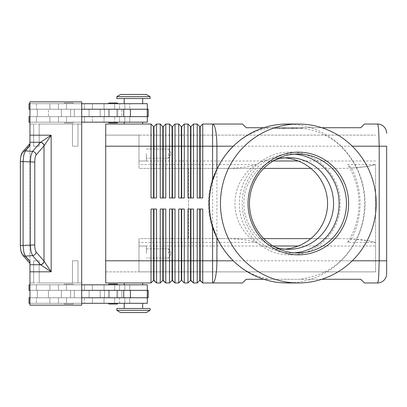 <?xml version="1.0" encoding="UTF-8"?>
<svg xmlns="http://www.w3.org/2000/svg" width="407" height="407" viewBox="0 0 407 407"><rect width="100%" height="100%" fill="white"/><g stroke="black" fill="none" stroke-linecap="round" stroke-linejoin="round"><path stroke-width="0.31" stroke-dasharray="2.04 1.53" d="M275.051 247.125A45.798 44.872 -90 0 1 243.834 203.5A45.798 44.872 -90 0 1 275.051 159.875M116.997 284.081L109.234 284.081A0.738 0.738 0 0 0 108.496 284.819L117.74 284.819A0.738 0.738 0 0 0 116.997 284.081L115.181 284.081M109.234 304.044L116.997 304.044A0.738 0.738 0 0 0 117.74 303.301L108.496 303.301L117.74 303.301M116.997 304.044L115.181 304.044M147.309 297.756L36.416 297.756L147.309 297.756L147.309 303.301L29.024 303.301L147.309 303.301L119.587 303.301L119.587 297.756L147.309 297.756L29.95 297.756L74.303 297.756L74.303 290.364L37.342 290.364L37.342 297.756L37.342 290.364L135.984 290.364L29.95 290.364L37.342 290.364L37.342 297.756L37.342 290.364L29.95 290.364L147.309 290.364L29.024 290.364L84.468 290.364L29.95 290.364L29.95 297.756L36.879 297.756L36.416 297.756L36.416 303.301L129.752 303.301L119.587 303.301L119.587 297.756L124.842 297.756L124.842 303.301L124.842 297.756L129.752 297.756L129.752 303.301L129.752 297.756L114.657 297.756L114.657 303.301L114.657 297.756L104.044 297.756L104.044 303.301L104.044 297.756L92.399 297.756L92.399 303.301L92.399 297.756L36.416 297.756L36.416 303.301L84.468 303.301L84.468 297.756L84.468 303.301L29.024 303.301L29.024 297.756L51.267 297.756L29.024 297.756L29.95 297.756L29.95 290.364L29.95 297.756L74.303 297.756L74.303 290.364L74.303 297.756L81.7 297.756L81.7 290.364L74.303 290.364L74.303 297.756L135.984 297.756L29.95 297.756L29.95 290.364M147.309 290.364L147.309 284.819L29.024 284.819L147.309 284.819L29.024 284.819L29.024 290.364L148.234 290.364L36.879 290.364L61.365 290.364L61.365 297.756L61.365 290.364L148.234 290.364L148.234 297.756L29.95 297.756M142.689 303.301L142.689 308.475L124.206 308.475L124.206 303.301L142.689 303.301L124.206 303.301M73.382 284.819A0.738 0.738 0 0 0 72.639 284.081L64.881 284.081A0.738 0.738 0 0 0 64.138 284.819L73.382 284.819A0.738 0.738 0 0 0 72.639 284.081L64.881 284.081A0.738 0.738 0 0 0 64.138 284.819L73.382 284.819M72.639 304.044A0.738 0.738 0 0 0 73.382 303.301L64.138 303.301A0.738 0.738 0 0 0 64.881 304.044L72.639 304.044A0.738 0.738 0 0 0 73.382 303.301L64.138 303.301A0.738 0.738 0 0 0 64.881 304.044L72.639 304.044M117.74 122.181A0.738 0.738 0 0 1 116.997 122.919L109.234 122.919A0.738 0.738 0 0 1 108.496 122.181L117.74 122.181L108.496 122.181M109.234 102.956L116.997 102.956A0.738 0.738 0 0 1 117.74 103.699L108.496 103.699L117.74 103.699M147.309 109.244L119.587 109.244L119.587 103.699L119.587 109.244L129.752 109.244L129.752 103.699L129.752 109.244L36.416 109.244L36.416 103.699L49.883 103.699L49.883 109.244L49.883 103.699L58.455 103.699L58.455 109.244L58.455 103.699L84.468 103.699L84.468 109.244L84.468 103.699L66.529 103.699L66.529 109.244L66.529 103.699L29.024 103.699L29.024 109.244L51.267 109.244L48.428 109.244L48.428 116.636L48.428 109.244L89.092 109.244L36.416 109.244L147.309 109.244L29.95 109.244L37.342 109.244L37.342 116.636L74.303 116.636L74.303 109.244L37.342 109.244L74.303 109.244L74.303 116.636L37.342 116.636L37.342 109.244L37.342 116.636L29.95 116.636L147.309 116.636L29.024 116.636L147.309 116.636L29.95 116.636L37.342 116.636L37.342 109.244L29.95 109.244L29.95 116.636L29.95 109.244L36.879 109.244L29.024 109.244L84.468 109.244L36.416 109.244L36.416 103.699L147.309 103.699L29.024 103.699L147.309 103.699L147.309 109.244L29.95 109.244L29.95 116.636L89.092 116.636L29.024 116.636L29.024 122.181L147.309 122.181L29.024 122.181L66.529 122.181L66.529 116.636L66.529 122.181L84.468 122.181L84.468 116.636L84.468 122.181L58.455 122.181L58.455 116.636L58.455 122.181L49.883 122.181L49.883 116.636L49.883 122.181L36.416 122.181L36.416 116.636L36.416 122.181L92.399 122.181L92.399 116.636L92.399 122.181L104.044 122.181L104.044 116.636L104.044 122.181L114.657 122.181L114.657 116.636L114.657 122.181L129.752 122.181L129.752 116.636L129.752 122.181L124.842 122.181L124.842 116.636L124.842 122.181L119.587 122.181L119.587 116.636L119.587 122.181L147.309 122.181L147.309 116.636M142.689 103.699L133.445 103.699L142.689 103.699L142.689 98.525L124.206 98.525L124.206 103.699L142.689 103.699L124.206 103.699M124.206 98.525L142.689 98.525M73.382 122.181A0.738 0.738 0 0 1 72.639 122.919L64.881 122.919A0.738 0.738 0 0 1 64.138 122.181L73.382 122.181A0.738 0.738 0 0 1 72.639 122.919L64.881 122.919A0.738 0.738 0 0 1 64.138 122.181L73.382 122.181M72.639 102.956A0.738 0.738 0 0 1 73.382 103.699L64.138 103.699A0.738 0.738 0 0 1 64.881 102.956L72.639 102.956A0.738 0.738 0 0 1 73.382 103.699L64.138 103.699A0.738 0.738 0 0 1 64.881 102.956L72.639 102.956M273.112 160.994L138.99 160.994L138.99 135.119L375.559 135.119L105.723 135.119L105.723 282.972L151.007 282.972L151.007 209.045L156.547 209.045L156.547 282.972L160.246 282.972L160.246 209.045L165.791 209.045L165.791 282.972L169.485 282.972L169.485 209.045L175.03 209.045L172.446 209.045L175.03 209.045L175.03 282.972L178.729 282.972L178.729 209.045L184.274 209.045L181.685 209.045L184.274 209.045L184.274 282.972L187.968 282.972L187.968 209.045L193.513 209.045L190.924 209.045L193.513 209.045L193.513 282.972L197.212 282.972L197.212 209.045L202.752 209.045L200.168 209.045L202.752 209.045L202.752 260.795L212.581 260.795L212.581 282.972L242.491 282.972L246.189 279.278L360.775 279.278L364.474 282.972L377.411 282.972C377.905 282.875 378.327 280.708 378.683 276.475L379.212 260.795L379.212 146.205L378.683 130.525C378.327 126.292 377.905 124.125 377.411 124.028L364.474 124.028L360.775 127.722L246.189 127.722L242.491 124.028L212.581 124.028L212.581 146.205L202.752 146.205L202.752 197.955L197.212 197.955L197.212 124.028L199.796 126.613L199.796 197.955L202.752 197.955L200.168 197.955L200.168 126.613L202.752 124.028L202.752 146.205L193.513 146.205L193.513 197.955L187.968 197.955L187.968 124.028L190.557 126.613L190.557 197.955L193.513 197.955L190.924 197.955L190.924 126.613L193.513 124.028L193.513 146.205L184.274 146.205L184.274 197.955L178.729 197.955L178.729 124.028L181.313 126.613L181.313 197.955L184.274 197.955L181.685 197.955L181.685 126.613L184.274 124.028L184.274 146.205L175.03 146.205L175.03 197.955L169.485 197.955L169.485 124.028L172.075 126.613L172.075 197.955L175.03 197.955L172.446 197.955L172.446 126.613L175.03 124.028L175.03 146.205L165.791 146.205L165.791 197.955L160.246 197.955L160.246 124.028L162.836 126.613L162.836 197.955L165.791 197.955L163.202 197.955L163.202 126.613L165.791 124.028L165.791 146.205L156.547 146.205L156.547 197.955L151.007 197.955L151.007 124.028L153.592 126.613L153.592 197.955L156.547 197.955L153.963 197.955L153.963 126.613L156.547 124.028L156.547 146.205L105.723 146.205L105.723 260.795L105.723 135.119L138.99 135.119L138.99 164.57L256.11 164.621A46.744 45.798 180 0 1 280.815 157.702A46.744 45.798 180 0 1 284.839 157.87M202.752 124.028L212.581 124.028A22.176 4.329 90 0 1 215.644 130.525A22.176 4.329 90 0 1 216.911 146.205L386.65 146.205L386.65 260.795L216.911 260.795L216.911 146.205L212.581 146.205L212.581 260.795L216.911 260.795A22.176 4.329 90 0 1 215.644 276.475A22.176 4.329 90 0 1 212.581 282.972L202.752 282.972L202.752 260.795L200.168 260.795L200.168 280.387L199.796 280.387L199.796 209.045L197.212 209.045L200.168 209.045L200.168 260.795L190.924 260.795L190.924 280.387L190.557 280.387L190.557 209.045L187.968 209.045L190.924 209.045L190.924 260.795L181.685 260.795L181.685 280.387L181.313 280.387L181.313 209.045L178.729 209.045L181.685 209.045L181.685 260.795L172.446 260.795L172.446 280.387L172.075 280.387L172.075 209.045L169.485 209.045L172.446 209.045L172.446 260.795L163.202 260.795L163.202 280.387L162.836 280.387L162.836 209.045L160.246 209.045L165.791 209.045L163.202 209.045L163.202 260.795L153.963 260.795L153.963 280.387L153.592 280.387L153.592 209.045L151.007 209.045L156.547 209.045L153.963 209.045L153.963 260.795L105.723 260.795L138.99 260.795L138.99 238.614L138.99 240.781L138.99 238.614L224.45 238.614C234.376 238.65 242.903 239.372 250.035 240.781L256.11 242.43L138.99 242.43L138.99 271.881L138.99 246.006L138.99 271.881L375.559 271.881L138.99 271.881L138.99 246.006L273.112 246.006M263.756 279.278L269.195 279.278L258.481 276.475C249.405 273.387 241.025 268.157 233.348 260.795L226.048 252.615L219.933 243.483M256.11 164.57L250.035 166.219C242.903 167.628 234.376 168.35 224.45 168.386L138.99 168.386L138.99 146.205L105.723 146.205L105.723 124.028L151.007 124.028M156.547 124.028L160.246 124.028M165.791 124.028L169.485 124.028M175.03 124.028L178.729 124.028M184.274 124.028L187.968 124.028M193.513 124.028L197.212 124.028M151.007 282.972L153.592 280.387M150.081 96.673L116.814 96.673L150.081 96.673L116.814 96.673L116.814 98.525L150.081 98.525L116.814 98.525L150.081 98.525L150.081 96.673M146.383 94.455L120.508 94.455M124.206 124.028L142.689 124.028L142.689 122.181L124.206 122.181L142.689 122.181L124.206 122.181L124.206 124.028L142.689 124.028M124.206 122.181L142.689 122.181M124.206 284.819L133.445 284.819L124.206 284.819L124.206 282.972L142.689 282.972L142.689 284.819L124.206 284.819L142.689 284.819M150.081 310.327L146.383 312.545L120.508 312.545L116.814 310.327L116.814 308.475L150.081 308.475L150.081 310.327L116.814 310.327M150.081 308.475L116.814 308.475L150.081 308.475M124.206 282.972L142.689 282.972M217.262 168.386C211.732 179.416 208.939 191.122 208.883 203.5C208.939 215.878 211.732 227.584 217.262 238.614L217.175 238.614A72.955 71.479 -90 0 1 208.348 203.5A72.955 71.479 -90 0 1 217.175 168.386L263.782 168.386M310.826 168.386L339.194 168.386C350.595 168.35 360.388 167.628 368.584 166.219L375.559 164.57L375.559 242.43L347.659 242.43A75.448 73.876 0 0 0 358.984 203.5A75.448 73.876 0 0 0 347.659 164.57L375.559 164.57L368.584 166.219L351.526 168.05L347.659 164.57M310.826 238.614L339.194 238.614C350.595 238.65 360.388 239.372 368.584 240.781L351.526 238.95C357.168 227.828 360.017 216.01 360.073 203.5C360.017 190.99 357.168 179.172 351.526 168.05M263.782 238.614L138.99 238.614L138.99 260.795L105.723 260.795M146.383 153.597L146.383 160.994L146.383 153.597M168.564 153.597L168.564 158.145L168.564 153.597M146.383 253.403L146.383 246.006L146.383 253.403M168.564 253.403L168.564 248.855L168.564 253.403M64.881 122.919L72.639 122.919L64.881 122.919M124.206 308.475L142.689 308.475M108.496 284.819L117.74 284.819M22.527 152.081A3.699 3.424 -139 0 0 21.836 154.395A3.699 3.424 -139 0 1 22.619 151.969A3.699 3.424 -139 0 1 22.634 151.953C21.271 153.551 20.508 156.736 20.355 161.508L23.097 161.508L23.097 245.492L23.83 252.142L25.407 256.14L29.95 261.355L29.95 305.148L81.7 305.148L81.7 101.852L81.7 305.148L29.95 305.148L81.7 305.148L81.7 282.972L39.189 282.972L39.189 260.795L39.189 282.972L72.456 282.972L39.189 282.972L39.189 260.795L33.644 260.795L33.644 282.972L29.95 282.972L29.95 124.028L39.189 124.028L29.95 124.028L33.644 124.028L33.644 146.205L33.644 124.028L33.644 146.205L39.189 146.205L39.189 124.028L78.002 124.028L78.002 146.205L72.456 146.205L72.456 124.028L39.189 124.028L39.189 146.205L33.644 146.205L33.644 124.028L29.95 124.028L29.95 101.852L81.7 101.852L81.7 124.028L78.002 124.028L81.7 124.028L81.7 282.972L72.456 282.972L72.456 260.795L78.002 260.795L78.002 282.972L78.002 260.795L72.456 260.795L72.456 282.972L72.456 260.795L72.456 282.972L33.644 282.972L33.644 260.795L33.644 282.972L29.95 282.972L29.95 101.852L81.7 101.852L29.95 101.852L29.95 145.645L29.95 143.564L29.95 145.645L25.407 150.86L32.555 151.44L40.552 142.262L51.16 135.19L44.012 145.915L36.126 154.975C35.272 156.176 34.819 158.547 34.763 162.088L34.763 244.912L30.24 244.912L30.24 162.088L30.978 155.438L32.555 151.44A3.699 3.424 -139 0 1 34.992 152.564A3.699 3.424 -139 0 1 36.126 154.975M34.763 244.912C34.819 248.453 35.272 250.824 36.126 252.025L44.012 261.085L51.16 271.81L40.552 264.738L32.555 255.56L30.978 251.562L30.24 244.912L20.35 245.492L20.35 161.508M40.441 142.379A3.699 3.424 -139 0 1 42.877 143.503A3.699 3.424 -139 0 1 44.012 145.915L44.012 261.085A3.699 3.424 -41 0 1 42.877 263.497A3.699 3.424 -41 0 1 40.441 264.621M22.634 151.953A3.699 3.424 -139 0 1 22.782 151.796A3.699 3.424 -139 0 1 25.407 150.86L23.83 154.858L23.097 161.508L34.763 162.088M321.795 127.722L300.859 127.722L312.947 130.525C323.494 133.608 332.738 138.833 340.684 146.205C356.323 161.976 364.336 181.074 364.718 203.5C364.336 225.926 356.323 245.024 340.684 260.795C332.738 268.167 323.494 273.392 312.947 276.475L300.859 279.278L321.795 279.278M219.933 163.517L226.048 154.385L233.348 146.205C241.025 138.843 249.405 133.613 258.481 130.525L269.195 127.722L263.756 127.722M287.225 124.028A79.472 77.864 -90 0 1 365.089 203.5A79.472 77.864 -90 0 1 287.225 282.972M294.297 252.854A49.496 48.494 -90 0 1 290.644 252.996A49.496 48.494 -90 0 1 242.15 203.5A49.496 48.494 -90 0 1 290.644 154.004A49.496 48.494 -90 0 1 294.297 154.146M269.195 127.722L300.859 127.722M347.659 242.43L351.526 238.95M284.839 249.13A46.744 45.798 180 0 1 280.815 249.298A46.744 45.798 180 0 1 256.11 242.379A45.798 44.872 -90 0 1 234.956 203.5A45.798 44.872 -90 0 1 256.11 164.621M375.559 164.57L375.559 271.881L375.559 242.43L368.584 240.781L375.559 242.43M138.99 242.43L138.99 246.006L146.383 246.006L138.99 246.006M105.723 271.881L138.99 271.881L105.723 271.881M217.175 238.614L224.45 238.614M224.45 168.386L217.175 168.386M300.859 279.278L269.195 279.278M274.471 127.722L302.182 127.722L274.471 127.722L274.471 128.464L302.182 128.464L274.471 128.464M138.99 160.994L146.383 160.994L138.99 160.994L138.99 164.57M29.95 143.564L29.95 143.564A3.699 3.424 -139 0 0 29.324 145.792A3.699 3.424 -139 0 1 29.95 143.564L29.95 144.765L29.95 143.564M36.126 252.025A3.699 3.424 -41 0 1 34.992 254.436A3.699 3.424 -41 0 1 32.555 255.56L25.407 256.14A3.699 3.424 -41 0 1 22.782 255.204A3.699 3.424 -41 0 1 22.634 255.047A3.699 3.424 -41 0 1 22.619 255.031A3.699 3.424 -41 0 1 21.836 252.605C20.981 251.404 20.528 249.033 20.472 245.492L20.472 161.508C20.528 157.967 20.981 155.596 21.836 154.395L29.95 144.765L21.836 154.395C20.981 155.596 20.528 157.967 20.472 161.508L20.472 245.492C20.528 249.033 20.981 251.404 21.836 252.605L29.324 261.208A3.699 3.424 -41 0 0 29.95 263.436L29.95 144.765L29.95 263.436A3.699 3.424 -41 0 1 29.324 261.208L21.836 252.605A3.699 3.424 -41 0 0 22.527 254.919M29.95 142.262L40.552 142.262A3.699 3.393 -135 0 1 44.088 145.792M44.088 261.208A3.699 3.393 -45 0 1 40.552 264.738L29.95 264.738M33.644 260.795L39.189 260.795L39.189 282.972L29.95 282.972L29.95 305.148L29.95 282.972L33.644 282.972L33.644 260.795M72.456 124.028L72.456 146.205L72.456 124.028L39.189 124.028L39.189 146.205L39.189 124.028L72.456 124.028L72.456 146.205L78.002 146.205L78.002 124.028L78.002 146.205L78.002 124.028L72.456 124.028M81.7 109.244L74.303 109.244L74.303 116.636L74.303 109.244L148.234 109.244L36.879 109.244L61.365 109.244L61.365 116.636L70.609 116.636L61.365 116.636L61.365 109.244L61.365 116.636L61.365 109.244L70.609 109.244L70.609 116.636L100.178 116.636L70.609 116.636L70.609 109.244L100.178 109.244L100.178 116.636L104.523 116.636L100.178 116.636L100.178 109.244L104.523 109.244L104.523 116.636L121.861 116.636L104.523 116.636L104.523 109.244L121.861 109.244L121.861 116.636L148.234 116.636L121.861 116.636L121.861 109.244L148.234 109.244L148.234 116.636L74.303 116.636L81.7 116.636L81.7 109.244L81.7 116.636M81.7 124.028L78.002 124.028L81.7 124.028M78.002 282.972L78.002 260.795L78.002 282.972M64.138 303.301L73.382 303.301L64.138 303.301M81.7 303.301L29.95 303.301M36.416 284.819L36.416 290.364L36.416 284.819M29.95 284.819L81.7 284.819M71.22 103.699L64.138 103.699L71.22 103.699M109.234 122.919L116.997 122.919M81.7 103.699L29.95 103.699M29.95 122.181L81.7 122.181M339.194 238.614L217.262 238.614M105.723 146.205L138.99 146.205L138.99 135.119L138.99 168.386L339.194 168.386M188.522 168.386L188.522 238.614L188.522 168.386M120.508 312.545L146.383 312.545L120.508 312.545M199.796 209.045L200.168 209.045M190.557 209.045L190.924 209.045M181.313 209.045L181.685 209.045M172.075 209.045L172.446 209.045M162.836 209.045L163.202 209.045M153.592 209.045L153.963 209.045M199.796 126.613L200.168 126.613M199.796 197.955L200.168 197.955M190.557 126.613L190.924 126.613M190.557 197.955L190.924 197.955M181.313 126.613L181.685 126.613M181.313 197.955L181.685 197.955M172.075 126.613L172.446 126.613M172.075 197.955L172.446 197.955M162.836 126.613L163.202 126.613M162.836 197.955L163.202 197.955M153.592 126.613L153.963 126.613M153.592 197.955L153.963 197.955M284.172 127.722L295.004 127.722L287.403 127.722L287.403 128.464L295.004 128.464L281.649 128.464L287.403 128.464L287.403 127.722L284.172 127.722L284.172 128.464M289.25 127.722L289.25 128.464L289.25 127.722M292.48 127.722L292.48 128.464M291.987 128.464L284.666 128.464L291.987 128.464L291.987 127.722L292.908 127.722L283.74 127.722L291.987 127.722L291.987 128.464M289.713 127.722L284.666 127.722L284.666 128.464L297.135 128.464L283.74 128.464L284.666 128.464L284.666 127.722L296.21 127.722L279.517 127.722L293.427 127.722L293.427 128.464L289.713 128.464L293.427 128.464L293.427 127.722L289.713 127.722L289.713 128.464M301.114 127.722L288.324 127.722L301.114 127.722L301.114 128.464M275.539 127.722L288.324 127.722L288.324 128.464L288.324 127.722L288.324 128.464L288.324 127.722L275.539 127.722L275.539 128.464M302.182 127.722L302.182 128.464M283.109 127.722L294.078 127.722L283.109 127.722L283.109 128.464L295.004 128.464L283.109 128.464M294.078 127.722L295.004 127.722L294.078 127.722L294.078 128.464M296.764 127.722L292.806 127.722L296.764 127.722L296.764 128.464L296.764 127.722M280.443 128.464L279.517 128.464L280.443 128.464L280.443 127.722L280.443 128.464M292.806 127.722L292.806 128.464M284.666 127.722L283.74 127.722L284.666 127.722L284.666 128.464L284.666 127.722M29.95 109.244L29.95 116.636M147.013 297.756L135.984 297.756L147.013 297.756M68.763 297.756L89.092 297.756L68.763 297.756M81.7 297.756L81.7 290.364M61.365 297.756L61.365 290.364L61.365 297.756M113.115 297.756L117.74 297.756L113.115 297.756M113.115 290.364L117.74 290.364L113.115 290.364M113.115 109.244L117.74 109.244L113.115 109.244M113.115 116.636L117.74 116.636L113.115 116.636M58.455 297.756L58.455 303.301L58.455 297.756M66.529 284.819L66.529 290.364L66.529 284.819M124.842 284.819L124.842 290.364L124.842 284.819M124.842 109.244L124.842 103.699L124.842 109.244M58.455 284.819L58.455 290.364L58.455 284.819M66.529 297.756L66.529 303.301L66.529 297.756M29.95 135.19L51.16 135.19L51.16 271.81L29.95 271.81M340.684 146.205L352.284 146.205M352.284 260.795L340.684 260.795M121.861 297.756L121.861 290.364L121.861 297.756M104.523 297.756L104.523 290.364L104.523 297.756M100.178 297.756L100.178 290.364L100.178 297.756M70.609 297.756L70.609 290.364L70.609 297.756M49.883 297.756L49.883 303.301L49.883 297.756M49.883 284.819L49.883 290.364L49.883 284.819M92.399 284.819L92.399 290.364L92.399 284.819M104.044 284.819L104.044 290.364L104.044 284.819M114.657 284.819L114.657 290.364L114.657 284.819M92.399 109.244L92.399 103.699L92.399 109.244M104.044 109.244L104.044 103.699L104.044 109.244M114.657 109.244L114.657 103.699L114.657 109.244M298.214 246.006L375.559 246.006M375.559 160.994L298.214 160.994M285.505 127.722L285.505 128.464M283.903 127.722L283.903 128.464M281.771 127.722L281.771 128.464L281.771 127.722M282.575 127.722L282.575 128.464L282.575 127.722M291.147 127.722L291.147 128.464M292.75 127.722L292.75 128.464M294.882 127.722L294.882 128.464M279.11 127.722L279.11 128.464M277.508 127.722L277.508 128.464M296.21 127.722L296.21 128.464L296.21 127.722M147.258 109.244L147.258 116.636M130.382 109.244L130.382 116.636M123.759 109.244L123.759 116.636M147.258 297.756L147.258 290.364M130.382 297.756L130.382 290.364M123.759 297.756L123.759 290.364M289.815 254.843C262.846 255.555 238.69 230.891 239.397 203.5C238.69 176.109 262.846 151.445 289.815 152.157C316.783 151.445 340.939 176.109 340.232 203.5C340.939 230.891 316.783 255.555 289.815 254.843M48.428 297.756L48.428 290.364L48.428 297.756M84.468 284.819L84.468 290.364L84.468 284.819M119.587 284.819L119.587 290.364L119.587 284.819M89.092 109.244L89.092 116.636L89.092 109.244M146.383 149.054L168.564 149.054L171.296 153.597L168.564 158.145L171.296 153.597L168.564 149.054L146.383 149.054M138.99 146.205L146.383 146.205L138.99 146.205M146.383 248.855L168.564 248.855L171.296 253.403L168.564 257.946L171.296 253.403L168.564 248.855L146.383 248.855M89.092 297.756L89.092 290.364L89.092 297.756M297.955 252.996L290.644 252.996M288.705 249.298L280.815 249.298M288.705 157.702L280.815 157.702M297.955 154.004L290.644 154.004M22.634 255.047C21.271 253.449 20.508 250.264 20.355 245.492M29.95 143.549L22.619 151.969M22.619 255.031L29.95 263.451M129.752 290.364L129.752 284.819L129.752 290.364M168.564 158.145L146.383 158.145L168.564 158.145M146.383 260.795L138.99 260.795L146.383 260.795M168.564 257.946L146.383 257.946L168.564 257.946M285.628 127.722L285.628 128.464M281.649 127.722L281.649 128.464M291.025 127.722L291.025 128.464M295.004 127.722L295.004 128.464L295.004 127.722M292.908 127.722L292.908 128.464M283.74 127.722L283.74 128.464L283.74 127.722M277.386 127.722L277.386 128.464M297.135 127.722L297.135 128.464L297.135 127.722M279.517 127.722L279.517 128.464M108.496 297.756L108.496 290.364L108.496 297.756M109.422 297.756L109.422 290.364L109.422 297.756M116.814 297.756L116.814 290.364L116.814 297.756M117.74 297.756L117.74 290.364L117.74 297.756M117.74 109.244L117.74 116.636L117.74 109.244M116.814 109.244L116.814 116.636L116.814 109.244M109.422 116.636L109.422 109.244L109.422 116.636M108.496 116.636L108.496 109.244L108.496 116.636"/><path stroke-width="0.61" d="M275.051 159.875A45.798 44.872 -90 0 1 288.705 157.702A45.798 44.872 -90 0 1 333.577 203.5A45.798 44.872 -90 0 1 288.705 249.298A45.798 44.872 -90 0 1 275.051 247.125M117.74 284.819A0.738 0.738 0 0 0 116.997 284.081L109.234 284.081A0.738 0.738 0 0 0 108.496 284.819M116.997 304.044L109.234 304.044L116.997 304.044A0.738 0.738 0 0 0 117.74 303.301M108.496 303.301A0.738 0.738 0 0 0 109.234 304.044A0.738 0.738 0 0 1 108.496 303.301M109.234 122.919L116.997 122.919L109.234 122.919A0.738 0.738 0 0 1 108.496 122.181M109.234 102.956L116.997 102.956L109.234 102.956A0.738 0.738 0 0 0 108.496 103.699A0.738 0.738 0 0 1 109.234 102.956L116.997 102.956A0.738 0.738 0 0 1 117.74 103.699M321.795 127.722L360.775 127.722L364.474 124.028L377.411 124.028A9.239 9.239 0 0 1 383.943 126.735A9.239 9.239 0 0 0 377.411 124.028C377.905 124.125 378.327 126.292 378.683 130.525L379.212 146.205L386.65 146.205L386.65 273.733L386.65 260.795L379.212 260.795L378.683 276.475C378.327 280.708 377.905 282.875 377.411 282.972A9.239 9.239 0 0 0 383.943 280.265A9.239 9.239 0 0 1 377.411 282.972L364.474 282.972L360.775 279.278L321.795 279.278M298.326 282.972L287.225 282.972A79.472 77.864 -90 0 1 220.024 243.64L216.911 237.668L212.581 226.277A83.608 81.863 0 0 1 209.284 203.5A83.608 81.863 0 0 1 212.581 180.723L216.911 169.332L220.024 163.36A79.472 77.864 -90 0 1 287.225 124.028L298.326 124.028A79.472 77.864 -90 0 1 376.185 203.5A79.472 77.864 -90 0 1 298.326 282.972A79.472 77.864 -90 0 1 220.462 203.5A79.472 77.864 -90 0 1 298.326 124.028M199.796 209.045L199.796 280.387L202.752 282.972L242.491 282.972L246.189 279.278L263.756 279.278M153.592 197.955L153.592 126.613L153.963 126.613L153.963 197.955M105.723 260.795L105.723 282.972L151.007 282.972L153.592 280.387L156.547 282.972L156.547 209.045L151.007 209.045L151.007 260.795L105.723 260.795L105.723 124.028L151.007 124.028L151.007 197.955L156.547 197.955L156.547 124.028L160.246 124.028L160.246 197.955L165.791 197.955L165.791 124.028L169.485 124.028L169.485 197.955L175.03 197.955L175.03 124.028L178.729 124.028L178.729 197.955L184.274 197.955L184.274 124.028L187.968 124.028L187.968 197.955L193.513 197.955L193.513 124.028L197.212 124.028L197.212 197.955L202.752 197.955L202.752 124.028L212.581 124.028A22.176 4.329 90 0 1 215.644 130.525A22.176 4.329 90 0 1 216.911 146.205L233.267 146.205M151.007 124.028L153.592 126.613M162.836 197.955L162.836 126.613L163.202 126.613L163.202 197.955M160.246 124.028L162.836 126.613M172.075 197.955L172.075 126.613L172.446 126.613L172.446 197.955M169.485 124.028L172.075 126.613M181.313 197.955L181.313 126.613L181.685 126.613L181.685 197.955M178.729 124.028L181.313 126.613M190.557 197.955L190.557 126.613L190.924 126.613L190.924 197.955M187.968 124.028L190.557 126.613M199.796 197.955L199.796 126.613L200.168 126.613L200.168 197.955M197.212 124.028L199.796 126.613M162.836 209.045L162.836 280.387L165.791 282.972L165.791 209.045L160.246 209.045L160.246 282.972L156.547 282.972L153.963 280.387L153.963 209.045M153.592 209.045L153.592 260.795L151.007 260.795L151.007 282.972M172.075 209.045L172.075 280.387L175.03 282.972L175.03 209.045L169.485 209.045L169.485 282.972L165.791 282.972L163.202 280.387L163.202 260.795L153.592 260.795L153.592 280.387M190.557 209.045L190.557 280.387L193.513 282.972L193.513 209.045L187.968 209.045L187.968 282.972L184.274 282.972L184.274 209.045L178.729 209.045L178.729 282.972L175.03 282.972L172.446 280.387L172.446 209.045M181.313 209.045L181.313 280.387L181.685 280.387L181.685 260.795L190.924 260.795L190.924 280.387L193.513 282.972L197.212 282.972L197.212 260.795L190.924 260.795L190.924 209.045M212.581 226.277L212.581 260.795L200.168 260.795L200.168 280.387L202.752 282.972L202.752 209.045L197.212 209.045L197.212 260.795L200.168 260.795L200.168 209.045M162.836 280.387L160.246 282.972L162.836 280.387M172.075 280.387L169.485 282.972L172.075 280.387M181.685 280.387L184.274 282.972L181.685 280.387M181.313 280.387L178.729 282.972L181.313 280.387M190.557 280.387L187.968 282.972L190.557 280.387M199.796 280.387L197.212 282.972L199.796 280.387M150.081 96.673L146.383 94.455L150.081 96.673L150.081 98.525L116.814 98.525L116.814 96.673L150.081 96.673M120.508 94.455L116.814 96.673L120.508 94.455L146.383 94.455M142.689 124.028L142.689 122.181M124.206 122.181L124.206 124.028M150.081 310.327L146.383 312.545L120.508 312.545L116.814 310.327L150.081 310.327L150.081 308.475L116.814 308.475L116.814 310.327M142.689 282.972L142.689 284.819M124.206 284.819L124.206 282.972M263.782 168.386L310.826 168.386M310.826 238.614L263.782 238.614M142.689 103.699L142.689 98.525M124.206 98.525L124.206 103.699M147.309 109.244L147.309 103.699L81.7 103.699M117.74 122.181A0.738 0.738 0 0 1 116.997 122.919M142.689 303.301L142.689 308.475M124.206 308.475L124.206 303.301M81.7 284.819L147.309 284.819L147.309 290.364M46.652 141.946L51.16 135.19L40.552 142.262A3.699 3.393 45 0 1 44.088 145.792L46.652 141.946M34.763 162.088L20.35 161.508L20.35 245.492L23.097 245.492L23.097 161.508L23.83 154.858L25.407 150.86L29.95 145.645L29.95 142.262L40.552 142.262L32.555 151.44L30.978 155.438L30.24 162.088L30.24 244.912L30.978 251.562L32.555 255.56L40.552 264.738L51.16 271.81L44.012 261.085L36.126 252.025C35.272 250.824 34.819 248.453 34.763 244.912L34.763 162.088C34.819 158.547 35.272 156.176 36.126 154.975L44.088 145.792M29.95 142.262L29.95 101.852L81.7 101.852L81.7 305.148L29.95 305.148L29.95 261.355L25.407 256.14L23.83 252.142L23.097 245.492L34.763 244.912M40.441 264.621A3.699 3.424 -41 0 0 42.877 263.497A3.699 3.424 -41 0 0 44.012 261.085L44.012 145.915A3.699 3.424 41 0 0 42.877 143.503A3.699 3.424 41 0 0 40.441 142.379M263.756 127.722L246.189 127.722L242.491 124.028L212.581 124.028L212.581 146.205L216.911 146.205L216.911 169.332M220.024 243.64A79.472 77.864 -90 0 1 209.361 203.5A79.472 77.864 -90 0 1 220.024 163.36M346.449 203.5A49.496 48.494 -90 0 1 297.955 252.996A49.496 48.494 -90 0 1 249.46 203.5A49.496 48.494 -90 0 1 297.955 154.004A49.496 48.494 -90 0 1 346.449 203.5M348.626 203.5A51.343 50.305 -90 0 1 298.326 254.843A51.343 50.305 -90 0 1 248.021 203.5A51.343 50.305 -90 0 1 298.326 152.157A51.343 50.305 -90 0 1 348.626 203.5M294.297 154.146A49.496 48.494 -90 0 1 339.133 203.5A49.496 48.494 -90 0 1 294.297 252.854M284.839 157.87A46.744 45.798 180 0 1 327.559 203.5A46.744 45.798 180 0 1 284.839 249.13M29.95 264.738L40.552 264.738A3.699 3.393 -45 0 0 44.088 261.208M81.7 297.756L148.234 297.756L148.234 290.364L81.7 290.364M81.7 109.244L148.234 109.244L148.234 116.636L81.7 116.636M115.181 284.081L116.997 284.081M115.181 304.044L109.234 304.044M29.95 290.364L29.024 290.364L29.024 284.819L29.95 284.819M29.95 297.756L29.024 297.756L29.024 303.301L29.95 303.301M147.309 297.756L147.309 303.301L81.7 303.301M29.95 109.244L29.024 109.244L29.024 103.699L29.95 103.699M29.95 122.181L29.024 122.181L29.024 116.636L29.95 116.636M81.7 122.181L147.309 122.181L147.309 116.636M163.202 209.045L163.202 260.795L181.685 260.795L181.685 209.045M200.168 126.613L202.752 124.028M190.924 126.613L193.513 124.028M181.685 126.613L184.274 124.028M172.446 126.613L175.03 124.028M163.202 126.613L165.791 124.028M153.963 126.613L156.547 124.028M383.943 280.265A9.239 9.239 0 0 0 386.65 273.733A9.239 9.239 0 0 1 383.943 280.265M386.65 133.267A9.239 9.239 0 0 0 383.943 126.735A9.239 9.239 0 0 1 386.65 133.267M352.284 146.205L379.212 146.205L379.212 260.795L352.284 260.795M105.723 146.205L212.581 146.205L212.581 180.723M233.267 260.795L216.911 260.795A22.176 4.329 90 0 1 215.644 276.475A22.176 4.329 90 0 1 212.581 282.972L212.581 260.795L216.911 260.795L216.911 237.668M29.95 271.81L51.16 271.81L51.16 135.19L29.95 135.19M36.126 154.975A3.699 3.424 41 0 0 34.992 152.564A3.699 3.424 41 0 0 32.555 151.44L25.407 150.86A3.699 3.424 -139 0 0 22.782 151.796A3.699 3.424 -139 0 0 22.634 151.953A3.699 3.424 -139 0 0 22.619 151.969A3.699 3.424 -139 0 0 22.527 152.081M22.527 254.919A3.699 3.424 -41 0 0 22.619 255.031A3.699 3.424 -41 0 0 22.634 255.047A3.699 3.424 -41 0 0 22.782 255.204A3.699 3.424 -41 0 0 25.407 256.14L32.555 255.56A3.699 3.424 -41 0 0 34.992 254.436A3.699 3.424 -41 0 0 36.126 252.025M123.759 297.756L123.759 290.364M130.382 297.756L130.382 290.364M147.258 297.756L147.258 290.364M123.759 109.244L123.759 116.636M130.382 109.244L130.382 116.636M147.258 109.244L147.258 116.636M273.112 246.006L298.214 246.006M298.214 160.994L273.112 160.994M22.634 151.953C21.271 153.551 20.508 156.736 20.355 161.508M22.634 255.047C21.271 253.449 20.508 250.264 20.355 245.492M22.619 151.969L29.95 143.549M29.95 263.451L22.619 255.031"/></g></svg>
